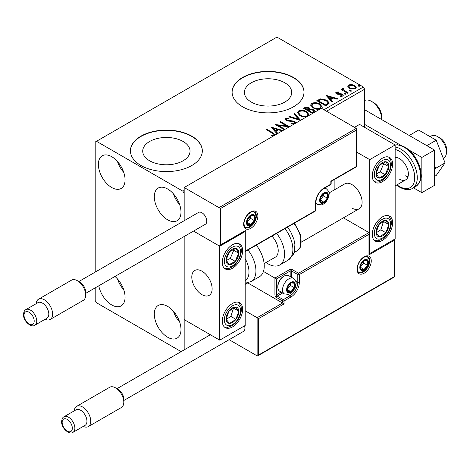 <?xml version="1.0" encoding="UTF-8"?>
<svg xmlns="http://www.w3.org/2000/svg" width="470" height="470" viewBox="0 0 470 470"><rect width="100%" height="100%" fill="white"/><g stroke="black" fill="none" stroke-linecap="round" stroke-linejoin="round"><path stroke-width="0.7" d="M284.779 82.767A23.653 13.659 0 0 0 259.005 79.806A23.653 13.659 0 0 0 244.4 92.425A23.653 13.659 0 0 0 251.327 102.084A23.653 13.659 0 0 0 277.106 105.045A23.653 13.659 0 0 0 291.711 92.425A23.653 13.659 0 0 0 284.779 82.767M183.1 141.47A23.653 13.659 0 0 0 157.327 138.515A23.653 13.659 0 0 0 142.721 151.129A23.653 13.659 0 0 0 149.648 160.787A23.653 13.659 0 0 0 175.428 163.748A23.653 13.659 0 0 0 190.033 151.129A23.653 13.659 0 0 0 183.1 141.47M191.795 136.159A35.949 20.756 0 0 0 152.621 131.659A35.949 20.756 0 0 0 130.425 150.835A35.949 20.756 0 0 0 140.959 165.511A35.949 20.756 0 0 0 180.133 170.011A35.949 20.756 0 0 0 202.323 150.835A35.949 20.756 0 0 0 191.795 136.159M202.323 150.982A35.949 20.756 0 0 0 191.795 136.453A35.949 20.756 0 0 0 152.738 131.929A35.949 20.756 0 0 0 130.431 150.982M293.474 77.456A35.949 20.756 0 0 0 254.299 72.956A35.949 20.756 0 0 0 232.104 92.132A35.949 20.756 0 0 0 242.638 106.808A35.949 20.756 0 0 0 281.812 111.308A35.949 20.756 0 0 0 304.002 92.132A35.949 20.756 0 0 0 293.474 77.456M304.002 92.279A35.949 20.756 0 0 0 293.474 77.75A35.949 20.756 0 0 0 254.417 73.226A35.949 20.756 0 0 0 232.109 92.279M167.649 337.219A18.87 10.898 60 0 1 155.317 320.593A18.87 10.898 60 0 1 158.208 305.465A18.87 10.898 60 0 1 167.649 306.405A18.87 10.898 60 0 1 179.975 323.031A18.87 10.898 60 0 1 177.084 338.159A18.87 10.898 60 0 1 167.649 337.219M179.687 322.126A18.87 10.898 60 0 1 173.401 311.228M111.725 187.524A18.87 10.898 60 0 1 99.393 170.892A18.87 10.898 60 0 1 102.29 155.77A18.87 10.898 60 0 1 111.725 156.704A18.87 10.898 60 0 1 124.051 173.336A18.87 10.898 60 0 1 121.16 188.458A18.87 10.898 60 0 1 111.725 187.524M123.769 172.425A18.87 10.898 60 0 1 117.477 161.533M167.649 219.813A18.87 10.898 60 0 1 155.317 203.181A18.87 10.898 60 0 1 158.208 188.059A18.87 10.898 60 0 1 167.649 188.993A18.87 10.898 60 0 1 179.975 205.625A18.87 10.898 60 0 1 177.084 220.747A18.87 10.898 60 0 1 167.649 219.813M179.687 204.714A18.87 10.898 60 0 1 173.401 193.816M114.974 276.454A18.87 10.898 60 0 1 124.585 292.845A18.87 10.898 60 0 1 121.16 305.87A18.87 10.898 60 0 1 111.725 304.936A18.87 10.898 60 0 1 98.782 285.807M123.769 289.837A18.87 10.898 60 0 1 117.477 278.939M323.977 109.745L363.38 86.997L276.953 37.101L95.198 142.028L95.198 272.095M95.198 287.869L95.198 300.53L96.473 302.733L181.15 351.625M364.649 127.352L364.649 89.2L326.521 111.214M184.17 349.88L184.17 236.504L184.17 319.612L219.754 340.157L245.175 325.481L245.175 231.551L244.729 231.293M220.518 208.51L220.518 244.911L245.939 230.235L245.939 250.78L315.587 210.566L315.587 202.641A11.862 6.85 -60 0 1 323.977 188.112L330.839 184.152L330.839 181.214L356.26 166.539L356.26 130.143L220.518 208.51L184.17 187.524L184.17 220.73L184.17 193.393L182.9 191.196L96.473 141.294M347.865 86.621L348.634 84.935L351.548 84.488L354.521 85.44L356.231 87.602L355.361 88.818L349.504 88.337L347.782 86.163M343.435 88.859L343.864 90.228L348.176 92.837L347.489 93.23L340.991 89.482L341.672 89.083L342.63 89.635L342.372 88.918L343.494 88.16L343.858 88.748L343.435 88.859L343.206 89.835M336.972 92.59L337.19 93.477L341.073 93.742L342.307 94.188L343.247 95.392L342.742 96.109L340.45 96.415L340.239 95.839L341.866 95.692L341.655 94.605L336.538 93.888L335.668 92.813L336.132 92.149L338.377 91.926L338.535 92.478L336.972 92.59L336.755 93.495M341.866 95.692L341.866 96.279L341.866 95.692M327.772 104.616L325.704 105.809L316.809 100.674L320.593 98.859L326.844 100.145L329.223 102.907L327.772 104.616M312.474 113.452L303.579 108.312L304.836 107.589L309.09 107.677L310.147 109.252L313.825 109.751L315.07 111.331L314.254 112.424M310.177 109.017L310.147 109.839L313.825 110.338L313.825 109.751M300.495 120.367L288.75 116.877L289.497 116.442L298.409 119.092L293.821 113.946L294.567 113.517L300.612 120.296M284.303 129.714L275.402 124.579L286.488 125.843L279.85 122.012L280.537 121.618L289.432 126.753M289.279 126.841L278.363 125.502L284.985 129.321M273.54 135.93L271.866 135.971L271.531 135.378L273.658 135.072C274.057 134.332 273.611 133.709 272.312 133.198L266.39 129.779L267.078 129.385L273.088 132.857L275.144 135.002M273.658 135.072L273.658 135.66L273.658 135.072M182.9 191.196L184.17 190.462M277.112 133.862L271.067 127.082L282.934 130.507M282.188 130.936L278.422 129.82L275.919 131.259L277.858 133.433M294.05 124.086L291.142 123.786L291.241 123.205L294.12 123.258L294.578 122.594L293.856 121.665L287.969 121.025L286.265 120.443L285.214 119.157L285.778 118.328L288.997 118.205L289.015 118.828L286.682 118.857L286.348 119.909M286.682 118.857L286.912 120.026L294.555 121.278L295.665 123.158M306.587 116.848L299.854 115.644L297.41 112.624L298.515 110.973C301.417 109.927 304.131 110.162 306.652 111.672L309.054 114.698L308.79 115.579M319.817 109.21L313.085 108.006L310.641 104.986L311.745 103.335C314.647 102.29 317.362 102.525 319.882 104.029L322.285 107.06L321.615 108.382M326.045 95.34L337.912 98.765L337.166 99.194L333.4 98.077L330.898 99.517L332.836 101.69L332.09 102.125L326.045 95.34M344.698 94.123L344.528 93.365L345.838 93.465L346.008 94.223L344.698 94.123M344.328 93.648L344.528 93.365L344.528 93.953L345.838 94.053L345.838 93.465M349.944 91.092L349.774 90.334L351.084 90.434L351.255 91.192L349.944 91.092M349.574 90.622L349.774 90.334L349.774 90.921L351.084 91.021L351.084 90.434M358.498 86.151L358.328 85.399L359.638 85.493L359.809 86.251L358.498 86.151M358.128 85.681L358.328 85.399L358.328 85.987L359.638 86.081L359.638 85.493M363.38 86.997L364.649 89.2M266.901 130.073L267.078 129.385M267.078 129.973L275.109 135.025M271.531 135.965L273.076 135.842L273.076 135.254M273.076 135.842L273.658 135.66M271.66 127.746L282.259 130.895M277.512 133.633L275.919 131.847L275.919 131.259M273.27 128.287L273.27 128.874L275.303 131.154L277.218 130.049L277.218 129.462L273.27 128.287L275.303 130.566L277.218 129.462M275.303 131.154L275.303 130.566M276.472 125.196L286.488 126.43L286.488 125.843M280.361 122.306L280.537 121.618M280.537 122.2L288.38 126.73M284.473 129.614L278.363 126.083L278.363 125.502M291.241 123.81L291.241 123.205M291.241 123.792L294.12 123.845L294.12 123.258M294.12 123.845L294.578 122.594M285.272 119.451L285.778 118.328M285.778 118.916L288.997 118.793L288.997 118.205M286.682 119.445L286.912 120.026M286.912 120.614L288.474 121.037L288.474 120.449M288.474 121.037L290.202 121.06L290.202 120.479M290.202 121.06L294.555 121.865L294.555 121.278M294.555 121.865L295.683 123.105M289.42 117.071L289.497 116.442M289.497 117.03L298.409 119.68L298.409 119.092M294.167 114.333L294.567 113.517M294.567 114.104L300.019 120.226M297.44 112.929L298.515 110.973M298.515 111.56C301.417 110.515 304.131 110.75 306.652 112.26L306.652 111.672M306.652 112.26L309.031 114.986M298.579 112.823L298.579 113.411L300.536 115.837C302.521 117.024 304.678 117.218 306.986 116.413L307.915 114.433L305.964 112.066C303.967 110.873 301.793 110.679 299.461 111.484L298.579 112.823L300.536 115.25C302.521 116.437 304.678 116.631 306.986 115.826L307.915 114.433M306.986 116.413L306.986 115.826M300.536 115.837L300.536 115.25M304.084 108.605L304.836 108.176L309.09 108.264L309.09 107.677M309.09 108.264L310.147 109.839M313.825 110.338L315.023 111.613M308.937 110.62L308.937 111.208L312.245 113.117L313.913 111.725L313.143 110.15L310.476 109.851L308.937 110.62L312.245 112.53L313.913 111.137M305.171 108.447L305.171 109.034L308.026 110.679L309.19 109.622L308.42 108.082L305.882 108.035L305.171 108.447L308.026 110.092L309.19 109.034M308.373 110.479L308.373 109.892M308.026 110.679L308.026 110.092M313.026 112.665L313.026 112.077M312.245 113.117L312.245 112.53M310.67 105.292L311.745 103.335M311.745 103.923C314.647 102.877 317.362 103.112 319.882 104.616L319.882 104.029M319.882 104.616L322.261 107.348M311.81 105.186L311.81 105.773L313.766 108.194C315.758 109.387 317.908 109.575 320.217 108.776L321.145 106.796L319.201 104.422C317.197 103.23 315.029 103.036 312.691 103.841L311.81 105.186L313.766 107.612C315.758 108.799 317.908 108.993 320.217 108.188L321.145 106.796M320.217 108.776L320.217 108.188M313.766 108.194L313.766 107.612M317.315 100.968L320.593 99.446L320.593 98.859M320.593 99.446L326.844 100.733L326.844 100.145M326.844 100.733L329.188 103.2M318.407 100.809L318.407 101.391L325.475 105.474L327.819 103.864L328.007 103.247L328.007 102.666L326.156 100.539L321.075 99.552L318.407 100.809L325.475 104.886L327.819 103.277L328.007 102.666M325.475 105.474L325.475 104.886M327.819 103.864L327.819 103.277M326.638 96.003L337.237 99.152M332.49 101.89L330.898 100.104L330.898 99.517M328.248 96.55L328.248 97.137L330.281 99.411L332.196 98.306L332.196 97.719L328.248 96.55L330.281 98.823L332.196 97.719M330.281 99.411L330.281 98.823M335.733 93.119L336.132 92.149M336.132 92.737L337.301 92.473M338.377 92.461L338.377 91.926M336.972 93.177L337.19 94.065L337.19 93.477M337.19 94.065L337.942 94.306L337.942 93.718M337.942 94.306L341.073 94.329L341.073 93.742M341.073 94.329L342.307 94.775L342.307 94.188M342.307 94.775L343.188 95.669M341.138 96.462L341.866 96.279M341.496 89.776L341.672 89.083M341.672 89.67L342.63 90.222L342.63 89.635M342.436 89.241L342.748 88.331M342.748 88.918L343.494 88.748L343.494 88.16M343.435 89.447L343.864 90.228M343.864 90.816L347.665 93.131M347.818 86.451L348.634 84.935M348.634 85.522L351.548 85.076L351.548 84.488M351.548 85.076L354.521 86.028L354.521 85.44M354.521 86.028L356.195 87.89M348.852 86.257L348.852 86.844L350.197 88.53L354.562 88.948L355.173 87.461L353.845 85.84L349.427 85.399L348.852 86.257L350.197 87.943L354.562 88.36L355.173 87.461M354.562 88.948L354.562 88.36M350.197 88.53L350.197 87.943M351.942 208.075A14.382 8.301 -120 0 0 359.127 208.786A14.382 8.301 -120 0 0 361.33 197.265A14.382 8.301 -120 0 0 351.942 184.593A14.382 8.301 -120 0 0 344.751 183.882L329.053 192.941M382.445 240.358A14.382 8.301 -60 0 1 375.254 241.075A14.382 8.301 -60 0 1 373.051 229.548A14.382 8.301 -60 0 1 382.445 216.882A14.382 8.301 -60 0 1 389.63 216.165A14.382 8.301 -60 0 1 391.839 227.692A14.382 8.301 -60 0 1 382.445 240.358M382.445 158.173A14.382 8.301 120 0 0 373.051 170.845A14.382 8.301 120 0 0 375.254 182.366A14.382 8.301 120 0 0 382.445 181.655A14.382 8.301 120 0 0 391.839 168.983A14.382 8.301 120 0 0 389.63 157.462A14.382 8.301 120 0 0 382.445 158.173M369.731 159.641L395.153 144.966L395.153 238.895L369.731 253.571L369.731 159.641L356.577 152.045M334.147 190.003L334.147 179.675M395.153 145.036A23.365 13.489 -120 0 1 404.047 147.169A23.365 13.489 -120 0 1 419.316 167.761A23.365 13.489 -120 0 1 415.733 186.484C422.724 180.868 421.343 175.545 420.156 168.189C417.389 158.801 412.319 151.763 404.946 147.081L397.508 144.76L395.147 144.966L359.568 124.421L354.48 127.352M369.731 253.571L369.285 253.312M201.965 294.661A14.382 8.301 60 0 1 192.571 281.988A14.382 8.301 60 0 1 194.774 270.467A14.382 8.301 60 0 1 201.965 271.178A14.382 8.301 60 0 1 211.359 283.851A14.382 8.301 60 0 1 209.156 295.372A14.382 8.301 60 0 1 201.965 294.661M232.468 244.764A14.382 8.301 -60 0 1 239.659 244.047A14.382 8.301 -60 0 1 241.862 255.574A14.382 8.301 -60 0 1 232.468 268.247A14.382 8.301 -60 0 1 225.277 268.958A14.382 8.301 -60 0 1 223.074 257.431A14.382 8.301 -60 0 1 232.468 244.764M232.468 326.95A14.382 8.301 120 0 0 241.862 314.277A14.382 8.301 120 0 0 239.659 302.756A14.382 8.301 120 0 0 232.468 303.467A14.382 8.301 120 0 0 223.074 316.14A14.382 8.301 120 0 0 225.277 327.661A14.382 8.301 120 0 0 232.468 326.95M219.754 340.157L219.754 246.227L245.175 231.551M219.754 246.227L193.54 231.093L218.996 245.787L218.996 207.634L356.26 128.381L321.433 108.276L184.17 187.524M437.605 136.6L440.143 138.068A8.989 5.188 60 0 1 446.406 147.774A8.989 5.188 60 0 1 446.5 149.078L446.5 152.01A12.584 7.261 -120 0 0 446.371 150.194A12.584 7.261 -120 0 0 437.605 136.6A12.584 7.261 -120 0 0 431.313 135.977L430.103 136.676M211.982 286.712A14.382 8.301 -120 0 0 205.037 273.505A14.382 8.301 -120 0 0 194.774 270.467A14.382 8.301 -120 0 0 191.942 279.127A14.382 8.301 -120 0 0 198.886 292.334A14.382 8.301 -120 0 0 209.156 295.372A14.382 8.301 -120 0 0 211.982 286.712M443.204 158.167L443.892 157.773A12.584 7.261 -120 0 0 446.5 152.01M356.26 130.143L356.577 129.08L356.26 128.381M220.518 244.911L219.754 245.716L218.996 245.787M245.939 230.235L245.175 231.04L219.754 245.716M245.939 250.78L245.175 251.585L315.364 211.059A1.081 1.081 0 0 0 315.905 210.125A1.081 0.623 180 0 1 315.587 210.566A1.081 0.623 60 0 1 315.364 211.059M247.719 282.881L282.546 303.027L257.125 317.702L258.647 318.584L258.647 354.979L257.889 355.784L257.125 355.861L257.125 317.702L245.175 310.805M247.719 282.922L245.175 284.385M257.125 355.861L229.131 339.698M258.647 354.979L394.389 276.613L394.389 240.211L368.968 254.887L368.968 234.342L369.285 233.279L368.968 232.579L343.441 217.845M368.968 234.342L299.32 274.556L299.32 282.482A11.862 6.85 -60 0 1 290.93 297.011L284.068 300.97L284.068 303.908L282.546 303.027L282.546 300.97L276.442 297.451A2.156 1.246 -120 0 1 274.921 294.808L274.921 278.076L263.441 271.449M394.389 240.211L394.706 239.154L394.706 276.795L257.889 355.784M368.968 254.887L369.285 253.829L369.285 233.279M295.724 281.283L297.798 282.482L297.798 274.556A1.081 0.623 0 0 0 299.32 274.556A1.081 0.623 -120 0 0 298.556 273.235L292.458 269.709A2.156 1.246 0 0 0 289.408 269.709L274.921 278.076L276.442 278.957L276.442 294.808L281.183 292.07M287.117 289.526A5.393 3.114 120 0 0 287.628 291.429A5.393 3.114 120 0 0 290.93 291.723A5.393 3.114 120 0 0 294.232 287.617A5.393 3.114 120 0 0 294.232 283.216A5.393 3.114 120 0 0 290.93 282.922A5.393 3.114 120 0 0 287.628 287.029A5.393 3.114 120 0 0 287.117 289.526M287.458 289.132L287.628 291.429L290.93 291.723L294.232 287.617L294.232 283.216L290.93 282.922L287.628 287.029L287.458 289.132M277.817 287.088A8.989 5.188 120 0 0 279.679 291.2L284.403 293.932A8.989 5.188 -60 0 1 282.546 289.82A8.989 5.188 -60 0 1 286.465 280.772A8.989 5.188 -60 0 1 293.392 278.363L288.662 275.637A8.989 5.188 120 0 0 284.168 276.084A8.989 5.188 120 0 0 277.817 287.088L277.817 286.089A7.767 4.483 -60 0 1 283.304 276.583L284.168 276.084M287.458 289.103L290.419 285.419L290.419 283.422M287.476 289.732L290.93 291.723M290.419 285.419L294.232 287.617M291.941 281.888L294.232 283.216M320.164 200.003A5.393 3.114 120 0 0 320.675 201.906A5.393 3.114 120 0 0 323.977 202.2A5.393 3.114 120 0 0 327.279 198.093A5.393 3.114 120 0 0 327.279 193.693A5.393 3.114 120 0 0 323.977 193.399A5.393 3.114 120 0 0 320.675 197.506A5.393 3.114 120 0 0 320.164 200.003M320.505 199.609L320.675 201.906L323.977 202.2L327.279 198.093L327.279 193.693L323.977 193.399L320.675 197.506L320.505 199.609M320.505 199.58L323.466 195.89L323.466 193.899M320.517 200.202L323.977 202.2M323.466 195.89L327.279 198.093M324.981 192.365L327.279 193.693M246.956 222.31A5.393 3.114 120 0 0 247.467 224.214A5.393 3.114 120 0 0 250.768 224.507A5.393 3.114 120 0 0 254.07 220.401A5.393 3.114 120 0 0 254.07 216A5.393 3.114 120 0 0 250.768 215.701A5.393 3.114 120 0 0 247.467 219.813A5.393 3.114 120 0 0 246.956 222.31M247.296 221.916L247.467 224.214L250.768 224.507L254.07 220.401L254.07 216L250.768 215.701L247.467 219.813L247.296 221.916M247.296 221.887L250.257 218.197L250.257 216.2M247.308 222.51L250.768 224.507M250.257 218.197L254.07 220.401M251.773 214.672L254.07 216M360.326 267.219A5.393 3.114 120 0 0 360.837 269.122A5.393 3.114 120 0 0 364.138 269.422A5.393 3.114 120 0 0 367.44 265.309A5.393 3.114 120 0 0 367.44 260.909A5.393 3.114 120 0 0 364.138 260.615A5.393 3.114 120 0 0 360.837 264.722A5.393 3.114 120 0 0 360.326 267.219M360.666 266.825L360.837 269.122L364.138 269.422L367.44 265.309L367.44 260.909L364.138 260.615L360.837 264.722L360.666 266.825M360.666 266.796L363.627 263.112L363.627 261.114M360.684 267.424L364.138 269.422M363.627 263.112L367.44 265.309M365.149 259.581L367.44 260.909M387.762 170.857A8.989 5.188 120 0 0 388.79 166.656A8.989 5.188 120 0 0 385.917 161.768A8.989 5.188 120 0 0 379.572 165.023A8.989 5.188 120 0 0 376.1 173.177A8.989 5.188 120 0 0 378.967 178.065A8.989 5.188 120 0 0 385.312 174.805A8.989 5.188 120 0 0 387.762 170.857M386.88 170.633L388.79 166.656L385.917 161.768L379.572 165.023L376.1 173.177L378.967 178.065L385.312 174.805L386.88 170.633M376.423 173.824L380.23 171.873L383.702 163.719L383.256 162.955M380.23 171.873L385.312 174.805M383.702 163.719L388.79 166.656M237.785 257.442A8.989 5.188 120 0 0 238.813 253.242A8.989 5.188 120 0 0 235.94 248.354A8.989 5.188 120 0 0 229.595 251.614A8.989 5.188 120 0 0 226.123 259.763A8.989 5.188 120 0 0 228.99 264.651A8.989 5.188 120 0 0 235.335 261.396A8.989 5.188 120 0 0 237.785 257.442M236.904 257.219L238.813 253.242L235.94 248.354L229.595 251.614L226.123 259.763L228.99 264.651L235.335 261.396L236.904 257.219M226.452 260.409L230.253 258.459L233.731 250.31L233.279 249.547M230.253 258.459L235.335 261.396M233.731 250.31L238.813 253.242M227.145 322.291A8.989 5.188 120 0 0 229.595 323.413A8.989 5.188 120 0 0 235.94 319.341A8.989 5.188 120 0 0 238.813 311.14A8.989 5.188 120 0 0 235.335 307.004A8.989 5.188 120 0 0 228.99 311.07A8.989 5.188 120 0 0 226.123 319.277A8.989 5.188 120 0 0 227.145 322.291M227.692 321.245L229.595 323.413L235.94 319.341L238.813 311.14L235.335 307.004L228.99 311.07L226.123 319.277L227.692 321.245M226.211 319.389L230.858 316.41L233.549 307.991M230.858 316.41L235.94 319.341M233.731 308.203L238.813 311.14M377.122 235.705A8.989 5.188 120 0 0 379.572 236.821A8.989 5.188 120 0 0 385.917 232.756A8.989 5.188 120 0 0 388.79 224.554A8.989 5.188 120 0 0 385.312 220.418A8.989 5.188 120 0 0 378.967 224.484A8.989 5.188 120 0 0 376.1 232.685A8.989 5.188 120 0 0 377.122 235.705M377.663 234.659L379.572 236.821L385.917 232.756L388.79 224.554L385.312 220.418L378.967 224.484L376.1 232.685L377.663 234.659M376.182 232.803L380.835 229.818L383.526 221.405M380.835 229.818L385.917 232.756M383.702 221.617L388.79 224.554M245.175 280.79A19.769 11.415 -120 0 0 245.175 258.629M247.996 249.958A23.365 13.489 60 0 1 251.097 281.536L259.405 276.742A23.365 13.489 -120 0 0 256.303 245.158M271.924 236.14A14.382 8.301 60 0 1 277.271 255.046A14.382 8.301 60 0 1 275.244 257.213L264.117 263.641M276.642 233.42A23.365 13.489 60 0 1 283.028 261.473A23.365 13.489 60 0 1 279.738 264.998A23.365 13.489 60 0 1 266.038 262.53M115.538 387.856L118.082 389.319A8.09 4.671 60 0 1 123.798 399.23L123.798 402.161A11.685 6.745 -120 0 0 115.538 387.856A11.685 6.745 -120 0 0 109.698 387.274L76.651 406.35A11.685 6.745 60 0 1 85.652 409.482A11.685 6.745 60 0 1 90.751 421.243A11.685 6.745 60 0 1 88.331 426.59A11.685 6.745 60 0 1 83.255 426.407M86.938 421.243A8.989 5.188 -120 0 0 83.02 412.196A8.989 5.188 -120 0 0 76.093 409.787L64.02 416.761A8.989 5.188 60 0 1 70.941 419.17A8.989 5.188 60 0 1 74.865 428.211A8.989 5.188 60 0 1 73.003 432.324L85.076 425.356A8.989 5.188 -120 0 0 86.938 421.243M74.266 410.845A11.685 6.745 60 0 1 76.651 406.35M123.798 400.511L243.507 331.397A6.833 3.942 -120 0 0 244.923 328.272A6.833 3.942 -120 0 0 244.535 325.851M88.331 426.59L121.377 407.514A11.685 6.745 -120 0 0 123.798 402.161M77.409 280.719L79.947 282.188A8.09 4.671 60 0 1 85.669 292.093L85.669 295.025A11.685 6.745 -120 0 0 77.409 280.719A11.685 6.745 -120 0 0 71.563 280.138L38.522 299.22A11.685 6.745 60 0 1 47.523 302.345A11.685 6.745 60 0 1 52.622 314.107A11.685 6.745 60 0 1 50.202 319.453A11.685 6.745 60 0 1 45.126 319.271M48.809 314.107A8.989 5.188 -120 0 0 44.885 305.059A8.989 5.188 -120 0 0 37.964 302.651L25.885 309.624A8.989 5.188 60 0 1 32.812 312.033A8.989 5.188 60 0 1 36.736 321.075A8.989 5.188 60 0 1 34.874 325.193L46.947 318.219A8.989 5.188 -120 0 0 48.809 314.107M36.137 303.708A11.685 6.745 60 0 1 38.522 299.22M85.669 293.374L205.378 224.261A6.833 3.942 -120 0 0 206.794 221.135A6.833 3.942 -120 0 0 203.81 214.261A6.833 3.942 -120 0 0 198.546 212.428L78.837 281.542M50.202 319.453L83.249 300.377A11.685 6.745 -120 0 0 85.669 295.025M436.242 140.219L418.629 130.049L409.223 135.477L426.836 145.647L436.242 140.219L445.049 162.914L435.643 168.342L434.55 169.893M434.55 165.54L435.643 168.342M445.049 162.914L436.242 175.439L434.55 176.415M364.649 109.745L434.55 150.1L434.55 185.327L421.843 192.665L413.436 187.812M409.076 150.071L421.843 157.438L421.843 192.665M364.649 124.421L404.024 147.151M434.55 150.1L421.843 157.438M395.153 157.415A12.584 7.261 60 0 1 399.477 158.613A12.584 7.261 60 0 1 407.696 169.705A12.584 7.261 60 0 1 405.763 179.787A12.584 7.261 60 0 1 399.477 179.164M407.966 176.849A12.584 7.261 60 0 1 405.322 175.786M373.544 102.554L371.512 101.379L373.544 102.554A11.503 6.639 60 0 1 381.681 116.642L381.681 118.992A14.382 8.301 -120 0 0 371.512 101.379L371.512 101.379A14.382 8.301 -120 0 0 364.649 100.498M381.669 119.568A14.382 8.301 -120 0 0 381.681 118.992M273.088 133.445L273.088 132.857M304.836 108.176L304.836 107.589M318.155 100.486L318.155 99.898M326.215 105.051L326.215 104.463M339.299 94.3L339.299 93.712M345.99 92.161L345.99 91.574M243.654 224.214A10.064 5.81 -60 0 1 250.768 211.888A10.064 5.81 -60 0 1 257.889 215.994A10.064 5.81 -60 0 1 250.768 228.326A10.064 5.81 -60 0 1 243.654 224.214M256.362 215.994A8.989 5.188 120 0 0 254.499 211.882C253.177 211.847 253.166 210.084 248.137 214.308C245.487 217.275 244.095 220.43 243.965 223.773C244.424 226.44 244.941 227.662 245.51 227.451A8.989 5.188 120 0 0 252.437 225.042A8.989 5.188 120 0 0 256.362 215.994M331.156 183.711A1.081 0.623 180 0 1 330.839 184.152A1.081 0.623 -120 0 1 330.616 184.645A1.081 1.081 0 0 0 331.156 183.711L331.156 181.397L356.577 166.721L356.577 129.08M330.616 184.645L323.754 188.605A1.081 0.623 -120 0 0 323.977 188.112M323.754 188.605C319.012 191.913 316.392 196.442 315.905 202.2A1.081 0.623 180 0 1 315.587 202.641M371.259 260.909A10.064 5.81 -60 0 1 364.138 273.235A10.064 5.81 -60 0 1 357.024 269.128A10.064 5.81 -60 0 1 364.138 256.796A10.064 5.81 -60 0 1 371.259 260.909M358.886 272.359A8.989 5.188 120 0 0 365.813 269.95A8.989 5.188 120 0 0 369.731 260.909A8.989 5.188 120 0 0 367.869 256.79C366.547 256.755 366.535 254.999 361.512 259.223C358.857 262.184 357.464 265.339 357.341 268.687C357.788 271.343 358.305 272.565 358.886 272.359M290.172 276.507L290.172 271.031A1.081 0.623 180 0 1 291.694 271.031L297.798 274.556A1.081 0.623 -60 0 1 298.556 273.235L368.968 232.579M284.068 303.908L258.647 318.584M292.458 269.709A1.081 0.623 120 0 0 291.694 271.031L291.694 277.388M288.098 294.49L290.172 295.689A10.787 6.228 120 0 0 297.798 282.482A1.081 0.623 0 0 0 299.32 282.482M282.705 292.951L277.206 296.129L283.304 299.649L290.172 295.689A1.081 0.623 60 0 1 290.93 297.011M289.408 269.709A1.081 0.623 60 0 1 290.172 271.031L276.442 278.957M282.546 300.97A1.081 0.623 0 0 0 284.068 300.97A1.081 0.623 60 0 0 283.304 299.649A1.081 0.623 120 0 0 282.546 300.97M276.442 297.451A1.081 0.623 -60 0 1 277.206 296.129A1.081 0.623 60 0 1 276.442 294.808A1.081 0.623 0 0 1 274.921 294.808M286.612 289.82A6.11 3.531 120 0 0 290.93 292.311A6.11 3.531 120 0 0 295.254 284.826A6.11 3.531 120 0 0 290.93 282.335A6.11 3.531 120 0 0 286.612 289.82M319.659 200.296A6.11 3.531 120 0 0 323.977 202.787A6.11 3.531 120 0 0 328.301 195.303A6.11 3.531 120 0 0 323.977 192.812A6.11 3.531 120 0 0 319.659 200.296M315.905 203.516L317.45 204.409A8.989 5.188 -60 0 1 315.905 202.394M323.924 188.511A8.989 5.188 -60 0 1 326.438 188.84L324.893 187.947M246.45 222.604A6.11 3.531 120 0 0 250.768 225.095A6.11 3.531 120 0 0 255.093 217.61A6.11 3.531 120 0 0 250.768 215.119A6.11 3.531 120 0 0 246.45 222.604M359.82 267.512A6.11 3.531 120 0 0 364.138 270.003A6.11 3.531 120 0 0 368.462 262.519A6.11 3.531 120 0 0 364.138 260.028A6.11 3.531 120 0 0 359.82 267.512M389.254 171.121A11.503 6.639 120 0 0 386.892 159.483A11.503 6.639 120 0 0 375.636 168.712A11.503 6.639 120 0 0 377.992 180.345A11.503 6.639 120 0 0 389.254 171.121M239.277 257.707A11.503 6.639 120 0 0 236.915 246.069A11.503 6.639 120 0 0 225.659 255.298A11.503 6.639 120 0 0 228.02 266.937A11.503 6.639 120 0 0 239.277 257.707M225.659 324.277A11.503 6.639 120 0 0 236.915 320.505A11.503 6.639 120 0 0 239.277 306.14A11.503 6.639 120 0 0 228.02 309.912A11.503 6.639 120 0 0 225.659 324.277M375.636 237.691A11.503 6.639 120 0 0 386.892 233.913A11.503 6.639 120 0 0 389.254 219.549A11.503 6.639 120 0 0 377.992 223.326A11.503 6.639 120 0 0 375.636 237.691M287.528 227.133L290.619 231.604L293.868 239.118L294.913 244.706L294.273 251.926L293.092 254.881L288.045 260.204A23.365 13.489 -120 0 0 291.335 256.673A23.365 13.489 -120 0 0 284.949 228.626M294.484 223.115L300.959 235.787L300.23 247.443L297.005 250.88A19.769 11.415 -120 0 0 299.789 247.896A19.769 11.415 -120 0 0 293.844 223.485M72.321 428.211A7.191 4.154 -120 0 0 67.239 419.405A7.191 4.154 -120 0 0 62.157 422.342A7.191 4.154 -120 0 0 67.239 431.149A7.191 4.154 -120 0 0 72.321 428.211M34.193 321.075A7.191 4.154 -120 0 0 29.111 312.268A7.191 4.154 -120 0 0 24.029 315.206A7.191 4.154 -120 0 0 29.111 324.012A7.191 4.154 -120 0 0 34.193 321.075M397.003 184.839A21.567 12.455 -120 0 0 399.477 186.502A21.567 12.455 -120 0 0 414.728 177.695A21.567 12.455 -120 0 0 399.477 151.275A21.567 12.455 -120 0 0 395.153 149.501M395.153 146.975A23.365 13.489 60 0 1 400.745 149.078A23.365 13.489 60 0 1 416.009 169.664A23.365 13.489 60 0 1 412.431 188.394C409.435 190.391 405.24 190.039 399.847 187.324L396.598 185.074M301.605 241.997L359.127 208.786M405.763 179.787L395.153 185.914M315.905 210.125L315.905 202.2M284.403 293.932L288.562 294.385L290.507 293.527L293.022 291.359L295.483 287.076L296.094 283.657C296.535 282.335 295.63 280.572 293.392 278.363M317.45 204.409L321.603 204.861L323.554 204.004L326.068 201.836L328.53 197.553L329.141 194.128C329.576 192.812 328.677 191.049 326.438 188.84M245.035 227.086L248.395 227.169L250.346 226.311L252.86 224.143L254.264 222.163L255.322 219.86L255.933 216.435L255.657 214.379L253.947 211.653M358.41 271.995L361.771 272.077L363.715 271.219L366.23 269.051L367.64 267.072L368.691 264.774L369.303 261.349L369.026 259.287L367.317 256.561M374.384 181.726L377.633 182.072L379.096 181.796L382.639 180.133L385.459 177.754L389.865 171.074L391.387 164.964L391.052 161.069L390.564 159.665L388.637 157.027M224.407 268.311L227.656 268.658L229.119 268.382L232.662 266.719L235.488 264.346L239.888 257.66L241.416 251.55L241.081 247.655L240.587 246.251L238.666 243.619M224.407 327.014L227.674 327.361L232.626 325.452L235.599 322.931L238.648 318.836L240.74 313.995L241.421 310.171L241.151 306.646L238.666 302.322M374.384 240.429L377.645 240.775L379.102 240.499L382.598 238.86L385.576 236.339L388.625 232.251L390.711 227.41L391.393 223.585L391.122 220.06L388.637 215.736M251.097 281.536L245.175 283.24M288.045 260.204L279.738 264.998M297.005 250.88L294.073 252.572M64.02 416.761C62.68 417.301 61.887 418.917 61.629 421.608C61.223 428.229 69.642 435.308 73.003 432.324M116.965 388.678L210.384 334.746M25.885 309.624C24.552 310.165 23.753 311.78 23.5 314.471C23.095 321.092 31.514 328.172 34.874 325.193M415.733 186.484L412.431 188.394"/></g></svg>
